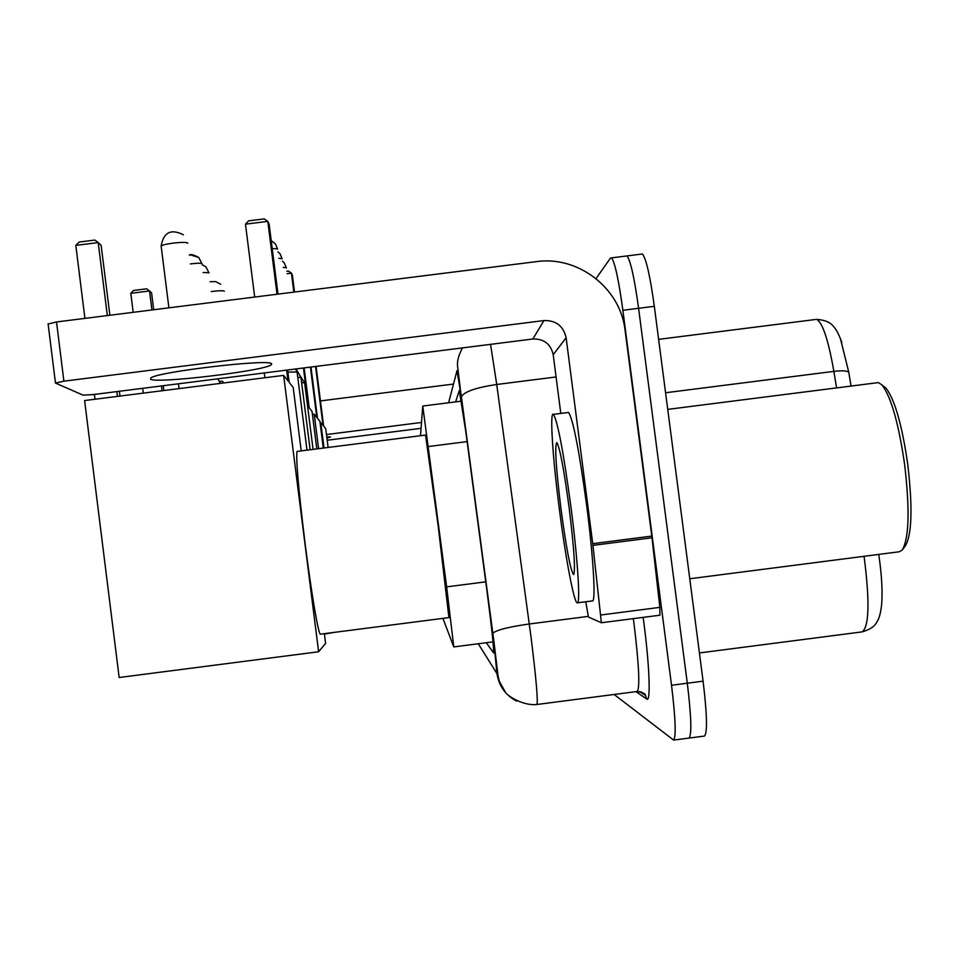 <?xml version="1.0" encoding="UTF-8"?>
<svg xmlns="http://www.w3.org/2000/svg" width="959" height="959" viewBox="0 0 959 959"><rect width="100%" height="100%" fill="white"/><g stroke="black" fill="none" stroke-linecap="round" stroke-linejoin="round"><path stroke-width="1.44" d="M442.926 618.375L453.775 646.929L446.642 586.86L422.763 406.053L420.51 435.71M596.042 278.578L610.511 258.007L611.578 257.863C614.959 262.574 618.723 280.052 622.87 310.284L671.528 685.265C675.532 718.351 676.227 736.62 673.614 740.084L614.12 694.472M641.235 254.135L642.446 253.979C646.186 258.654 650.142 276.096 654.326 306.305L703.091 681.166L687.303 683.216C691.295 716.301 691.883 734.582 689.065 738.07L689.065 738.07C691.883 734.582 691.295 716.301 687.303 683.216L638.598 308.295L687.303 683.216L671.528 685.265M625.879 256.065L627.018 255.921C630.566 260.62 634.438 278.074 638.598 308.295C634.438 278.074 630.566 260.62 627.018 255.921L611.578 257.863M486.309 642.722L493.573 652.935C493.993 648.907 491.871 628.84 487.196 592.722L465.678 430.831L459.313 390.553L455.621 401.881M840.492 338.815L848.775 372.272L851.041 386.069M878.756 554.41C881.705 574.549 882.676 591.188 881.657 604.338C880.782 612.286 879.427 617.764 877.605 620.761C876.466 622.223 875.555 627.989 862.177 631.873C869.214 626.563 869.849 601.377 864.071 556.304M703.091 681.166C707.059 714.251 707.538 732.544 704.517 736.056L704.385 736.068M326.947 438.191L330.531 436.992L326.767 436.801M453.499 384.056L320.438 400.922M327.199 440.241L421.049 428.313M326.48 434.535L421.481 422.463M320.042 422.571L323.027 425.328L315.559 366.47M316.062 366.398L323.639 426.096L325.748 428.769L328.122 447.457M324.022 447.985L320.786 422.487M312.418 414.384L314.216 414.156L316.794 417.417L310.416 367.117M310.98 367.045L317.477 418.292L319.886 421.349L323.279 448.081M318.592 448.668L314.216 414.156M143.299 393.13L142.699 388.323M133.181 312.322L130.796 293.322L133.553 290.457L146.691 288.815L149.532 290.961L130.796 293.322M162.059 390.757L161.46 385.95M151.918 309.961L149.532 290.961L151.594 292.903L153.704 309.745M307.527 405.681L308.378 406.76L303.464 367.992M304.135 367.908L309.194 407.791L312.035 411.387L316.794 448.908M324.43 634.115L334.415 632.353M163.246 385.722L163.845 390.541M294.521 292.039L292.387 275.221L291.44 273.147L293.85 292.123M286.813 271.229L288.443 271.025L291.44 273.147L287.125 273.687M297.47 451.365L297.074 451.413C295.804 458.714 298.453 489.162 305.01 542.77C311.363 593.369 318.796 636.668 320.51 634.151L448.92 617.596L438.155 525.724L425.556 435.074M95.013 399.244L94.414 394.425M84.919 318.388L75.809 245.384L79.177 242.04L94.881 240.074L98.214 242.579L75.809 245.384M283.636 375.389L318.616 651.76L119.156 677.498L84.608 400.55L283.636 375.389L288.012 380.939L286.645 370.126M117.442 396.403L116.842 391.584M107.336 315.571L98.214 242.579L101.139 245.348L109.889 315.247M287.604 370.006L289.174 382.413L293.202 387.52L301.222 450.886M318.616 651.76L325.604 643.405L324.37 633.647M119.395 391.26L119.995 396.079M277.99 294.113L269.155 224.334L267.813 221.373L277.031 294.233M245.468 224.166L248.609 220.858L264.252 218.904L267.813 221.373L245.468 224.166L254.686 297.05M264.276 372.943L264.888 377.762M219.179 381.25L222.656 381.322L223.579 382.977M301.629 382.629L304.674 382.845M299.184 374.37L304.614 382.749M297.769 377.343L301.03 377.594M296.055 368.927L300.97 377.474M287.868 372.116L297.146 371.972M150.563 379.153C155.49 383.984 265.895 370.737 271.313 364.708L271.625 363.857C271.577 358.45 157.456 371.72 150.851 377.954L150.563 379.153M592.938 545.371L592.734 543.657L651.784 536.081L652 537.795L592.938 545.371L601.377 622.763L588.418 617.021L585.769 601.761M651.784 536.081L625.076 330.292C620.509 288.18 578.229 255.49 536.321 261.639L56.521 321.96L63.893 381.179L543.921 320.57C555.992 320.258 563.401 325.976 566.122 337.736L592.734 543.657M652 537.795L659.84 607.371L659.96 615.199L601.425 622.751M48.058 324.058L56.521 321.96M63.893 381.179L55.394 383.049L83.145 395.168L93.419 394.545L532.88 338.995C543.933 338.707 550.718 343.945 553.211 354.722L560.787 413.437M883.623 386.249L886.008 388.143C894.759 399.483 902.011 424.849 907.741 464.252C912.752 507.371 911.961 534.583 905.344 545.887L902.755 549.363M876.358 382.845L878.384 382.581L881.968 384.931C891.079 396.762 898.631 423.327 904.649 464.636C909.899 509.828 909.084 538.323 902.215 550.094L899.134 551.785L689.761 578.756M570.989 507.299C577.809 559.648 580.639 605.009 577.222 602.863C574.021 602.839 565.618 558.186 559.421 509.625C552.672 457.97 549.555 410.416 553.475 414.36C557.754 421.66 563.592 452.636 570.989 507.299M567.752 412.55L568.579 412.442C573.194 419.694 579.212 450.646 586.644 505.285C593.477 557.635 596.019 603.031 592.302 600.921L577.486 602.827M561.039 509.301C555.956 467.86 554.554 445.623 556.819 442.578C559.816 447.445 563.928 469.143 569.131 507.671C574.213 549.291 575.64 571.564 573.446 574.513C570.341 569.502 566.218 547.769 561.039 509.301M467.105 441.608L428.433 446.534M485.757 581.825L446.642 586.86M478.277 643.765L496.978 673.638L493.597 639.821L461.339 397.146L457.023 370.594L448.608 402.768M490.552 344.341L496.726 384.487L530.962 636.62C536.129 678.145 538.107 700.765 536.896 704.493L637.244 691.475C640.085 687.543 638.994 664.827 633.959 623.314L633.348 618.639M588.143 616.397L529.296 623.985C508.21 626.982 496.067 630.099 492.854 633.324L492.782 633.587M643.153 617.368C649.447 663.232 651.053 703.199 646.726 699.015L635.949 691.643M622.87 310.284L654.326 306.305M536.896 704.493C522.511 706.088 506.316 695.095 505.273 691.99L499.375 681.334C497.122 671.995 499.159 683.923 493.717 639.893L461.387 396.702C464.288 391.644 476.06 387.568 496.726 384.487L556.076 376.959M646.726 699.015L645.443 695.419L641.283 691.918M462.49 347.889C458.75 354.926 457.095 360.872 457.515 365.703L461.339 397.146M516.793 701.137C505.573 695.311 498.968 686.141 496.978 673.638M815.354 319.515L658.629 339.354M848.775 372.272C847.145 370.737 842.182 370.438 833.874 371.373C828.348 339.918 822.594 322.572 816.612 319.359C830.77 320.486 832.784 326.084 834.174 327.247C836.608 329.944 839.173 335.087 841.882 342.651M836.572 387.904L833.874 371.373L665.57 392.758M224.298 291.272L224.286 291.128C223.099 290.541 219.096 290.637 212.251 291.416L211.34 291.536M187.76 243.286L187.724 243.035C186.19 242.171 181.335 242.207 173.147 243.118C166.339 244.03 162.335 245.001 161.136 246.007L161.196 246.415M205.837 266.782L202.133 264.684L205.837 266.782L208.99 272.919M203.116 272.5L208.966 272.764M190.769 254.974L198.753 257.48L202.025 263.821M190.35 263.905C196.847 263.126 200.731 263.042 202.001 263.665M282.461 261.256L284.224 262.874L286.393 267.885M283.241 267.417L286.381 267.801M277.954 251.833L279.896 253.596L282.15 258.774M278.769 258.271L282.138 258.69M271.241 240.757L275.281 243.67L277.607 249.04M272.224 248.537L277.595 248.944M543.921 320.57L532.88 338.995M566.122 337.736L553.211 354.722M601.053 614.959L659.84 607.371M461.399 401.138L422.763 406.053M493.01 641.859L453.787 646.917M673.614 740.084L704.517 736.056M639.593 691.487L645.443 695.419C645.815 693.896 643.081 692.578 637.244 691.475M642.446 253.979L627.018 255.921M862.177 631.873L699.411 652.947M220.69 284.236L215.715 281.61L210.105 281.73M297.074 451.413L425.664 435.062M179.057 388.611L178.446 383.804M168.904 307.827L161.136 246.007C163.569 232.246 170.99 228.518 183.433 234.811M217.777 378.829L220.39 383.384M189.259 255.238C190.194 253.859 193.358 254.603 198.753 257.48M313.066 449.375L304.638 382.893M282.461 261.232L284.224 262.874M310.129 449.747L300.994 377.654M277.954 251.809L279.896 253.596M307 450.155L297.098 372.044M295.444 369.011L297.062 371.852M271.229 240.721L275.281 243.67M271.157 363.545L271.313 364.708M55.442 382.797L48.094 323.734M601.377 622.763L659.96 615.199M574.129 573.614L573.446 574.513M553.475 414.36L568.579 412.442M667.74 409.385L878.384 382.581M886.008 388.143L881.968 384.931"/></g></svg>
